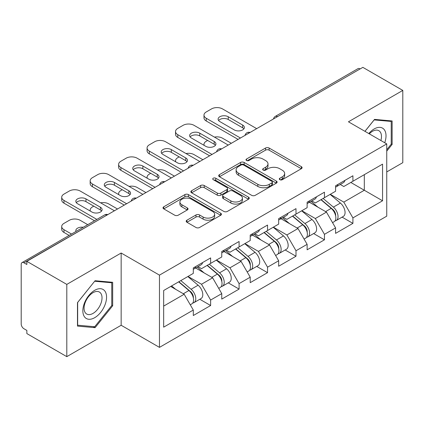 <?xml version="1.0" encoding="UTF-8"?>
<svg xmlns="http://www.w3.org/2000/svg" width="424" height="424" viewBox="0 0 424 424"><rect width="100%" height="100%" fill="white"/><g stroke="black" fill="none" stroke-linecap="round" stroke-linejoin="round"><path stroke-width="0.64" d="M279.819 179.697A1.77 1.023 0 0 0 282.32 179.697L301.347 168.715A2.533 1.463 0 0 0 302.089 167.681A2.533 1.463 0 0 0 301.347 166.648L269.118 148.04A2.533 1.463 0 0 0 265.535 148.04L246.514 159.027A1.77 1.023 0 0 0 245.994 159.747A1.77 1.023 0 0 0 246.514 160.473A1.77 1.023 0 0 0 249.021 160.473L251.48 159.053A8.104 4.68 0 0 1 262.944 159.053L265.625 160.601A8.104 4.68 0 0 1 268 163.908A8.104 4.68 0 0 1 265.625 167.215L263.166 168.641A1.77 1.023 0 0 0 262.647 169.362A1.77 1.023 0 0 0 263.166 170.088A1.77 1.023 0 0 0 265.673 170.088L268.132 168.662A8.104 4.68 0 0 1 279.591 168.662L282.278 170.215A8.104 4.68 0 0 1 284.652 173.522A8.104 4.68 0 0 1 282.278 176.829L279.819 178.25A1.77 1.023 0 0 0 279.299 178.976A1.77 1.023 0 0 0 279.819 179.697L279.819 178.25M186.936 220.194A2.533 1.463 0 0 0 186.194 221.227A2.533 1.463 0 0 0 186.936 222.261L195.978 227.481A2.533 1.463 0 0 0 199.561 227.481L220.687 215.286A2.533 1.463 0 0 0 221.429 214.252A2.533 1.463 0 0 0 220.687 213.219L188.457 194.611A2.533 1.463 0 0 0 184.875 194.611L163.749 206.806A2.533 1.463 0 0 0 163.007 207.839A2.533 1.463 0 0 0 163.749 208.873L174.672 215.18A2.533 1.463 0 0 0 178.25 215.18L187.291 209.959A2.533 1.463 0 0 0 188.033 208.926A2.533 1.463 0 0 0 187.291 207.893L181.88 204.766A6.773 3.911 0 0 1 179.893 201.999A6.773 3.911 0 0 1 184.074 198.39A6.773 3.911 0 0 1 191.457 199.238L212.673 211.486A6.773 3.911 0 0 1 214.655 214.252A6.773 3.911 0 0 1 210.479 217.862A6.773 3.911 0 0 1 203.096 217.014L199.561 214.973A2.533 1.463 0 0 0 195.978 214.973L186.936 220.194L186.936 222.261M121.158 253.017L66.801 284.403L26.855 261.338L362.854 67.352L402.8 90.418L348.443 121.799L386.746 143.916L159.466 275.134L121.158 253.017L121.158 325.266L159.466 347.378L159.466 275.134M251.66 195.332A2.533 1.463 0 0 0 255.243 195.332L276.369 183.136A2.533 1.463 0 0 0 277.111 182.103A2.533 1.463 0 0 0 276.369 181.069L244.139 162.461A2.533 1.463 0 0 0 240.562 162.461L219.431 174.662A2.533 1.463 0 0 0 218.689 175.695A2.533 1.463 0 0 0 219.431 176.728L251.66 195.332M213.966 180.083A1.77 1.023 0 0 1 215.763 180.333L215.763 178.228L248.528 197.144A2.533 1.463 0 0 1 249.27 198.178A2.533 1.463 0 0 1 248.528 199.211L227.402 211.406A2.533 1.463 0 0 1 223.819 211.406L191.59 192.803L191.59 190.736A2.533 1.463 0 0 0 190.848 191.77A2.533 1.463 0 0 0 191.59 192.803M191.59 190.736L200.632 185.516A2.533 1.463 0 0 1 204.214 185.516L217.284 193.058A2.533 1.463 0 0 0 220.867 193.058L226.861 189.597A2.533 1.463 0 0 0 227.603 188.563A2.533 1.463 0 0 0 226.861 187.53L213.256 179.675A1.77 1.023 0 0 1 212.737 178.949A1.77 1.023 0 0 1 213.828 178.006A1.77 1.023 0 0 1 215.763 178.228M159.466 347.378L386.746 216.161L386.746 143.916M199.81 299.27L210.633 305.519L210.633 300.044L201.511 284.244L188.012 276.453M210.633 305.519L193.302 315.525L193.302 310.045L163.664 327.158L163.664 290.509L193.302 273.395L193.302 267.92L210.633 257.914L210.633 263.394L221.757 256.971L221.757 251.49L239.088 241.489L239.088 246.964L250.213 240.541L250.213 235.066L267.544 225.059L267.544 230.534L278.669 224.111L278.669 218.636L296 208.629L296 214.104L307.124 207.681L307.124 202.206L324.455 192.199L324.455 197.679L335.58 191.251L335.58 185.776L352.911 175.774L352.911 181.249L382.554 164.136L382.554 200.785L352.911 217.899L343.79 202.1L330.291 194.309M342.089 217.125L352.911 223.374L352.911 217.899M352.911 223.374L335.58 233.38L335.58 227.9L324.455 234.329L315.334 218.53L301.835 210.739M313.633 233.555L324.455 239.804L324.455 234.329M324.455 239.804L307.124 249.81L307.124 244.33L296 250.754L286.878 234.96L273.379 227.163M285.177 249.985L296 256.234L296 250.754M296 256.234L278.669 266.235L278.669 260.76L267.544 267.184L258.423 251.39L244.924 243.593M256.721 266.41L267.544 272.659L267.544 267.184M267.544 272.659L250.213 282.665L250.213 277.19L239.088 283.614L229.967 267.814L216.468 260.023M228.266 282.84L239.088 289.089L239.088 283.614M239.088 289.089L221.757 299.095L221.757 293.62L210.633 300.044M197.987 266.622L201.511 268.657L210.633 263.394M201.511 284.244L212.636 277.821L195.612 267.989M221.757 293.62L212.636 277.821M226.443 250.192L229.967 252.227L239.088 246.964M229.967 267.814L241.092 261.391L224.068 251.565M250.213 277.19L241.092 261.391M254.898 233.767L258.423 235.802L267.544 230.534M258.423 251.39L269.553 244.961L252.524 235.135M278.669 260.76L269.553 244.961M283.354 217.337L286.878 219.372L296 214.104M286.878 234.96L298.008 228.536L280.98 218.704M307.124 244.33L298.008 228.536M311.81 200.907L315.334 202.942L324.455 197.679M315.334 218.53L326.464 212.106L309.435 202.274M335.58 227.9L326.464 212.106M360.114 68.932L277.487 116.637M276.321 117.31A3.869 2.237 120 0 1 277.301 116.531A3.869 2.237 60 0 0 275.367 116.34L357.999 68.635A3.869 2.237 60 0 1 359.934 68.826M340.265 184.477L343.79 186.512L352.911 181.249M343.79 202.1L364.311 190.254L364.311 174.667L382.554 164.136M350.812 182.458L382.554 200.785M386.746 171.927L402.8 162.662L402.8 90.418M66.801 284.403L66.801 356.648L26.855 333.582L26.855 330.423L23.935 328.738A3.869 2.237 -120 0 1 21.2 324L21.2 264.391A3.869 2.237 -120 0 1 22 262.62A3.869 2.237 -120 0 1 23.935 262.811L26.855 264.497L26.855 261.338M66.801 356.648L121.158 325.266M163.664 306.096L184.18 294.251L170.687 286.454M193.302 310.045L184.18 294.251M386.746 151.13L392.131 144.436L392.131 120.962L374.524 119.393L364.937 131.323M112.678 282.305L95.077 280.73L77.475 302.63L77.475 326.098L95.077 327.673L112.678 305.773L112.678 282.305M280.524 179.951L282.278 178.939A8.104 4.68 0 0 0 284.652 175.631L284.652 173.522M268 163.908L268 166.017A8.104 4.68 0 0 1 265.625 169.324L263.871 170.337M301.316 168.736L269.118 150.149A2.533 1.463 0 0 0 265.535 150.149L247.224 160.722M276.337 183.157L244.139 164.57A2.533 1.463 0 0 0 240.562 164.57L219.468 176.744M271.895 182.823A1.77 1.023 0 0 0 272.415 182.103A1.77 1.023 0 0 0 271.895 181.377L243.604 165.047A1.77 1.023 0 0 0 241.097 165.047L238.5 166.547A8.104 4.68 0 0 0 236.126 169.854A8.104 4.68 0 0 0 238.5 173.162L257.84 184.323A8.104 4.68 0 0 0 269.298 184.323L271.895 182.823L271.895 184.933A1.77 1.023 0 0 0 272.415 184.207L272.415 182.103M236.126 169.854L236.126 171.959A8.104 4.68 0 0 0 238.5 175.266L238.5 173.162M271.895 184.933L269.298 186.433A8.104 4.68 0 0 1 257.84 186.433L238.5 175.266M191.627 192.819L200.632 187.62L200.632 185.516M227.603 188.563L227.603 190.668A2.533 1.463 0 0 1 226.861 191.701L220.867 195.167A2.533 1.463 0 0 1 217.284 195.167L204.214 187.62A2.533 1.463 0 0 0 200.632 187.62M215.763 180.333L248.496 199.232M230.847 200.891A6.773 3.911 0 0 0 238.23 201.739A6.773 3.911 0 0 0 242.411 198.125A6.773 3.911 0 0 0 240.424 195.358L232.951 191.044A2.533 1.463 0 0 0 229.368 191.044L223.374 194.505A2.533 1.463 0 0 0 222.632 195.538A2.533 1.463 0 0 0 223.374 196.577L230.847 200.891L230.847 202.995A6.773 3.911 0 0 0 238.23 203.843A6.773 3.911 0 0 0 242.411 200.229L242.411 198.125M222.632 195.538L222.632 197.648A2.533 1.463 0 0 0 223.374 198.681L223.374 196.577M230.847 202.995L223.374 198.681M214.655 214.252L214.655 216.357A6.773 3.911 0 0 1 210.479 219.971A6.773 3.911 0 0 1 203.096 219.123L199.561 217.083A2.533 1.463 0 0 0 195.978 217.083L186.968 222.282M179.893 201.999L179.893 204.108A6.773 3.911 0 0 0 181.88 206.875L181.88 204.766M187.26 209.981L181.88 206.875M220.655 215.302L188.457 196.715A2.533 1.463 0 0 0 184.875 196.715L163.781 208.894M391.219 143.906L392.131 144.436M111.766 305.248L112.678 305.773M93.216 326.597L95.077 327.673M333.412 210.013L332.135 209.271M335.045 220.862A8.512 4.913 -120 0 0 336.28 220.48A8.512 4.913 -120 0 0 337.811 214.528A8.512 4.913 -120 0 0 333.381 207.113L323.115 198.453M336.28 220.48L343.302 216.426A8.512 4.913 -120 0 0 344.834 210.474A8.512 4.913 -120 0 0 340.403 203.059L330.137 194.399M321.132 199.593L332.845 209.477A5.157 2.979 60 0 1 335.633 215.832M231.334 143.286L222.489 138.176A7.738 4.468 0 0 0 214.454 137.116M207.622 140.439L206.255 141.229A7.738 4.468 0 0 0 203.986 144.388A7.738 4.468 0 0 0 204.193 145.411M332.543 222.637L334.091 221.741A8.512 4.913 -120 0 0 335.623 215.795A8.512 4.913 -120 0 0 331.192 208.38L320.926 199.715M317.963 207.198L311.036 201.352M335.676 185.723A8.512 4.913 60 0 1 335.58 186.057M218.599 120.538A5.931 3.424 180 0 1 228.234 119.483L242.645 127.804A5.931 3.424 180 0 1 243.89 128.854M238.087 139.385L206.255 121.01A7.738 4.468 180 0 1 203.986 117.851L203.986 115.111A7.738 4.468 0 0 0 206.255 118.27L206.255 121.01M337.864 184.456A8.512 4.913 60 0 1 336.28 186.777A8.512 4.913 60 0 1 335.58 187.069M344.887 180.401A8.512 4.913 60 0 1 343.302 182.723L336.28 186.777M203.986 115.111A7.738 4.468 0 0 1 206.255 111.952L211.544 108.899A7.738 4.468 0 0 1 222.489 108.899L256.69 128.647M240.456 138.017L206.255 118.27M228.234 116.743L242.645 125.064A5.931 3.424 180 0 1 244.383 127.486A5.931 3.424 180 0 1 240.721 130.65A5.931 3.424 180 0 1 234.255 129.908L219.844 121.587A5.931 3.424 180 0 1 218.106 119.165A5.931 3.424 180 0 1 221.768 116.001A5.931 3.424 180 0 1 228.234 116.743L228.234 119.483M384.732 142.75A16.769 9.683 120 0 0 374.164 128.96A16.769 9.683 120 0 0 368.79 133.549M380.89 140.535A12.694 7.33 120 0 0 378.849 130.698A12.694 7.33 120 0 0 372.5 131.323A12.694 7.33 120 0 0 369.309 133.846M364.974 131.345L374.164 119.913L391.219 121.434L391.219 144.176L386.746 149.736M390.085 120.782L391.219 121.434M84.445 316.765A16.769 9.683 120 0 0 100.642 312.424A16.769 9.683 120 0 0 104.977 291.219A16.769 9.683 120 0 0 88.78 295.555A16.769 9.683 120 0 0 84.445 316.765M85.272 312.7A12.694 7.33 120 0 0 86.703 314.025A12.694 7.33 120 0 0 98.511 308.1A12.694 7.33 120 0 0 100.822 293.36A12.694 7.33 120 0 0 99.396 292.035A12.694 7.33 120 0 0 87.583 297.961A12.694 7.33 120 0 0 85.272 312.7M94.711 281.25L111.766 282.776L111.766 305.513L94.711 326.729L77.656 325.208L77.656 302.466L94.674 281.229M110.638 282.119L111.766 282.776M304.957 226.437L303.679 225.701M306.589 237.292A8.512 4.913 -120 0 0 307.824 236.905A8.512 4.913 -120 0 0 309.356 230.958A8.512 4.913 -120 0 0 304.925 223.543L294.654 214.883M307.824 236.905L314.846 232.85A8.512 4.913 -120 0 0 316.378 226.904A8.512 4.913 -120 0 0 311.947 219.489L301.681 210.829M292.677 216.023L304.39 225.902A5.157 2.979 60 0 1 307.172 232.262M202.879 159.71L194.033 154.606A7.738 4.468 0 0 0 185.998 153.546M179.167 156.869L177.799 157.659A7.738 4.468 0 0 0 175.531 160.818A7.738 4.468 0 0 0 175.737 161.841M304.088 239.067L305.635 238.171A8.512 4.913 -120 0 0 307.167 232.225A8.512 4.913 -120 0 0 302.736 224.805L292.465 216.145M289.507 223.628L282.58 217.782M276.501 242.867L275.224 242.131M278.133 253.722A8.512 4.913 -120 0 0 279.368 253.335A8.512 4.913 -120 0 0 280.9 247.388A8.512 4.913 -120 0 0 276.464 239.973L266.198 231.308M279.368 253.335L286.391 249.28A8.512 4.913 -120 0 0 287.923 243.334A8.512 4.913 -120 0 0 283.492 235.919L273.226 227.253M264.221 232.453L275.934 242.332A5.157 2.979 60 0 1 278.716 248.687M174.423 176.14L165.577 171.031A7.738 4.468 0 0 0 157.543 169.976M150.711 173.299L149.343 174.089A7.738 4.468 0 0 0 147.075 177.248A7.738 4.468 0 0 0 147.282 178.266M275.632 255.497L277.179 254.601A8.512 4.913 -120 0 0 278.711 248.649A8.512 4.913 -120 0 0 274.275 241.235L264.009 232.575M261.052 240.058L254.124 234.212M248.045 259.297L246.768 258.561M249.678 270.146A8.512 4.913 -120 0 0 250.913 269.765A8.512 4.913 -120 0 0 252.444 263.818A8.512 4.913 -120 0 0 248.008 256.398L237.742 247.738M250.913 269.765L257.935 265.71A8.512 4.913 -120 0 0 259.467 259.764A8.512 4.913 -120 0 0 255.036 252.344L244.765 243.683M235.765 248.883L247.478 258.762A5.157 2.979 60 0 1 250.261 265.117M145.967 192.57L137.122 187.461A7.738 4.468 0 0 0 129.087 186.406M122.255 189.724L120.888 190.514A7.738 4.468 0 0 0 118.619 193.678A7.738 4.468 0 0 0 118.826 194.696M247.176 271.922L248.724 271.026A8.512 4.913 -120 0 0 250.255 265.079A8.512 4.913 -120 0 0 245.819 257.665L235.553 249.005M232.596 256.483L225.669 250.642M219.59 275.727L218.312 274.991M221.222 286.576A8.512 4.913 -120 0 0 222.457 286.195A8.512 4.913 -120 0 0 223.989 280.243A8.512 4.913 -120 0 0 219.553 272.828L209.286 264.168M222.457 286.195L229.479 282.14A8.512 4.913 -120 0 0 231.011 276.188A8.512 4.913 -120 0 0 226.575 268.774L216.309 260.113M207.309 265.307L219.023 275.192A5.157 2.979 60 0 1 221.805 281.547M117.512 209L108.666 203.891A7.738 4.468 0 0 0 100.631 202.836M93.799 206.154L92.432 206.944A7.738 4.468 0 0 0 90.164 210.103A7.738 4.468 0 0 0 90.37 211.126M218.72 288.352L220.268 287.456A8.512 4.913 -120 0 0 221.8 281.51A8.512 4.913 -120 0 0 217.364 274.095L207.097 265.429M204.14 272.913L197.213 267.067M191.134 292.152L189.857 291.415M192.766 303.006A8.512 4.913 -120 0 0 194.001 302.625A8.512 4.913 -120 0 0 195.533 296.673A8.512 4.913 -120 0 0 191.097 289.258L180.831 280.598M194.001 302.625L201.024 298.57A8.512 4.913 -120 0 0 202.555 292.618A8.512 4.913 -120 0 0 198.119 285.204L187.853 276.543M178.854 281.737L190.567 291.617A5.157 2.979 60 0 1 193.349 297.977M83.231 227.269A5.931 3.424 0 0 0 75.827 230.587A5.931 3.424 0 0 0 76.013 231.44M87.742 224.667L80.21 220.321A7.738 4.468 0 0 0 69.266 220.321L63.976 223.374A7.738 4.468 0 0 0 61.708 226.533A7.738 4.468 0 0 0 63.976 229.691L63.976 232.432L69.133 235.41M71.508 234.043L63.976 229.691M190.265 304.782L191.812 303.886A8.512 4.913 -120 0 0 193.344 297.94A8.512 4.913 -120 0 0 188.908 290.519L178.642 281.859M175.684 289.343L171.619 285.914M63.976 232.432A7.738 4.468 180 0 1 61.708 229.273L61.708 226.533M307.22 202.153A8.512 4.913 60 0 1 307.124 202.487M190.143 136.963A5.931 3.424 180 0 1 199.778 135.913L214.189 144.229A5.931 3.424 180 0 1 215.434 145.284M209.631 155.815L177.799 137.44A7.738 4.468 180 0 1 175.531 134.281L175.531 131.541A7.738 4.468 0 0 0 177.799 134.7L177.799 137.44M309.409 200.886A8.512 4.913 60 0 1 307.824 203.207A8.512 4.913 60 0 1 307.124 203.494M316.431 196.831A8.512 4.913 60 0 1 314.846 199.153L307.824 203.207M175.531 131.541A7.738 4.468 0 0 1 177.799 128.382L183.089 125.329A7.738 4.468 0 0 1 194.033 125.329L228.234 145.072M212 154.447L177.799 134.7M199.778 133.173L214.189 141.494A5.931 3.424 180 0 1 215.927 143.916A5.931 3.424 180 0 1 212.265 147.08A5.931 3.424 180 0 1 205.799 146.338L191.388 138.017A5.931 3.424 180 0 1 189.65 135.595A5.931 3.424 180 0 1 193.312 132.431A5.931 3.424 180 0 1 199.778 133.173L199.778 135.913M278.764 218.577A8.512 4.913 60 0 1 278.669 218.917M161.687 153.393A5.931 3.424 180 0 1 171.323 152.338L185.733 160.659A5.931 3.424 180 0 1 186.979 161.714M181.175 172.245L149.343 153.87A7.738 4.468 180 0 1 147.075 150.706L147.075 147.971A7.738 4.468 0 0 0 149.343 151.13L149.343 153.87M280.953 217.316A8.512 4.913 60 0 1 279.368 219.637A8.512 4.913 60 0 1 278.669 219.924M287.976 213.261A8.512 4.913 60 0 1 286.391 215.583L279.368 219.637M147.075 147.971A7.738 4.468 0 0 1 149.343 144.812L154.633 141.754A7.738 4.468 0 0 1 165.577 141.754L199.778 161.502M183.544 170.877L149.343 151.13M171.323 149.603L185.733 157.924A5.931 3.424 180 0 1 187.472 160.346A5.931 3.424 180 0 1 183.809 163.51A5.931 3.424 180 0 1 177.343 162.768L162.933 154.447A5.931 3.424 180 0 1 161.194 152.025A5.931 3.424 180 0 1 164.857 148.861A5.931 3.424 180 0 1 171.323 149.603L171.323 152.338M250.308 235.007A8.512 4.913 60 0 1 250.213 235.347M133.231 169.823A5.931 3.424 180 0 1 142.867 168.768L157.278 177.089A5.931 3.424 180 0 1 158.523 178.144M152.714 188.675L120.888 170.294A7.738 4.468 180 0 1 118.619 167.136L118.619 164.401A7.738 4.468 0 0 0 120.888 167.559L120.888 170.294M252.497 233.746A8.512 4.913 60 0 1 250.913 236.062A8.512 4.913 60 0 1 250.213 236.353M259.52 229.691A8.512 4.913 60 0 1 257.935 232.008L250.913 236.062M118.619 164.401A7.738 4.468 0 0 1 120.888 161.237L126.177 158.184A7.738 4.468 0 0 1 137.122 158.184L171.323 177.932M155.089 187.302L120.888 167.559M142.867 166.033L157.278 174.349A5.931 3.424 180 0 1 159.016 176.771A5.931 3.424 180 0 1 155.354 179.935A5.931 3.424 180 0 1 148.888 179.193L134.477 170.877A5.931 3.424 180 0 1 132.738 168.455A5.931 3.424 180 0 1 136.401 165.286A5.931 3.424 180 0 1 142.867 166.033L142.867 168.768M221.853 251.437A8.512 4.913 60 0 1 221.757 251.771M104.776 186.253A5.931 3.424 180 0 1 114.411 185.198L128.822 193.519A5.931 3.424 180 0 1 130.067 194.568M124.258 205.099L92.432 186.724A7.738 4.468 180 0 1 90.164 183.566L90.164 180.825A7.738 4.468 0 0 0 92.432 183.984L92.432 186.724M224.042 250.176A8.512 4.913 60 0 1 222.457 252.492A8.512 4.913 60 0 1 221.757 252.784M231.064 246.121A8.512 4.913 60 0 1 229.479 248.438L222.457 252.492M90.164 180.825A7.738 4.468 0 0 1 92.432 177.667L97.721 174.614A7.738 4.468 0 0 1 108.666 174.614L142.867 194.362M126.633 203.732L92.432 183.984M114.411 182.458L128.822 190.779A5.931 3.424 180 0 1 130.56 193.201A5.931 3.424 180 0 1 126.898 196.365A5.931 3.424 180 0 1 120.432 195.623L106.021 187.302A5.931 3.424 180 0 1 104.283 184.88A5.931 3.424 180 0 1 107.945 181.716A5.931 3.424 180 0 1 114.411 182.458L114.411 185.198M193.397 267.867A8.512 4.913 60 0 1 193.302 268.201M76.32 202.677A5.931 3.424 180 0 1 85.955 201.628L100.366 209.944A5.931 3.424 180 0 1 101.606 210.998M94.488 220.772L63.976 203.154A7.738 4.468 180 0 1 61.708 199.996L61.708 197.255A7.738 4.468 0 0 0 63.976 200.414L63.976 203.154M195.586 266.601A8.512 4.913 60 0 1 194.001 268.922A8.512 4.913 60 0 1 193.302 269.208M202.608 262.546A8.512 4.913 60 0 1 201.024 264.868L194.001 268.922M61.708 197.255A7.738 4.468 0 0 1 63.976 194.097L69.266 191.044A7.738 4.468 0 0 1 80.21 191.044L114.411 210.786M96.863 219.404L63.976 200.414M85.955 198.888L100.366 207.209A5.931 3.424 180 0 1 102.105 209.631A5.931 3.424 180 0 1 98.442 212.795A5.931 3.424 180 0 1 91.976 212.053L77.566 203.732A5.931 3.424 180 0 1 75.827 201.31A5.931 3.424 180 0 1 79.489 198.146A5.931 3.424 180 0 1 85.955 198.888L85.955 201.628M106.747 215.212L23.935 262.811M107.548 214.751A3.869 2.237 -60 0 0 106.567 215.106A3.869 2.237 -120 0 0 104.633 214.915L22 262.62M247.865 133.74A3.869 2.237 120 0 1 248.846 132.961A3.869 2.237 -60 0 1 249.831 132.606M219.409 150.17A3.869 2.237 120 0 1 220.39 149.391A3.869 2.237 -60 0 1 221.37 149.036M190.954 166.595A3.869 2.237 120 0 1 191.934 165.821A3.869 2.237 -60 0 1 192.915 165.461M162.498 183.025A3.869 2.237 120 0 1 163.478 182.251A3.869 2.237 -60 0 1 164.459 181.891M134.042 199.455A3.869 2.237 120 0 1 135.023 198.676A3.869 2.237 -60 0 1 136.003 198.321M282.278 178.939L282.278 176.829M263.166 170.088L263.166 168.641M265.625 169.324L265.625 167.215M246.514 160.473L246.514 159.027M265.535 150.149L265.535 148.04M269.118 150.149L269.118 148.04M301.347 168.715L301.347 166.648M219.431 176.728L219.431 174.662M240.562 164.57L240.562 162.461M244.139 164.57L244.139 162.461M276.369 183.136L276.369 181.069M257.84 186.433L257.84 184.323M269.298 186.433L269.298 184.323M204.214 187.62L204.214 185.516M217.284 195.167L217.284 193.058M220.867 195.167L220.867 193.058M226.861 191.701L226.861 189.597M248.528 199.211L248.528 197.144M195.978 217.083L195.978 214.973M199.561 217.083L199.561 214.973M203.096 219.123L203.096 217.014M187.291 209.959L187.291 207.893M163.749 208.873L163.749 206.806M184.875 196.715L184.875 194.611M188.457 196.715L188.457 194.611M220.687 215.286L220.687 213.219M333.381 207.113L340.403 203.059M325.595 211.608L331.192 208.38M242.645 125.064L242.645 127.804M304.925 223.543L311.947 219.489M297.139 228.038L302.736 224.805M276.464 239.973L283.492 235.919M268.683 244.463L274.275 241.235M248.008 256.398L255.036 252.344M240.228 260.893L245.819 257.665M219.553 272.828L226.575 268.774M211.772 277.322L217.364 274.095M191.097 289.258L198.119 285.204M183.316 293.752L188.908 290.519M214.189 141.494L214.189 144.229M185.733 157.924L185.733 160.659M157.278 174.349L157.278 177.089M128.822 190.779L128.822 193.519M100.366 207.209L100.366 209.944M275.367 116.34A3.869 3.869 0 0 0 273.507 118.932M250.086 132.458A3.869 3.869 0 0 0 245.051 135.362M221.63 148.888A3.869 3.869 0 0 0 216.595 151.792M193.174 165.312A3.869 3.869 0 0 0 188.139 168.222M164.719 181.742A3.869 3.869 0 0 0 159.684 184.652M136.263 198.172A3.869 3.869 0 0 0 131.228 201.077M107.807 214.602A3.869 3.869 0 0 0 104.633 214.915M203.986 145.294L203.986 144.388M175.531 161.719L175.531 160.818M147.075 178.149L147.075 177.248M118.619 194.579L118.619 193.678M90.164 211.009L90.164 210.103"/></g></svg>

